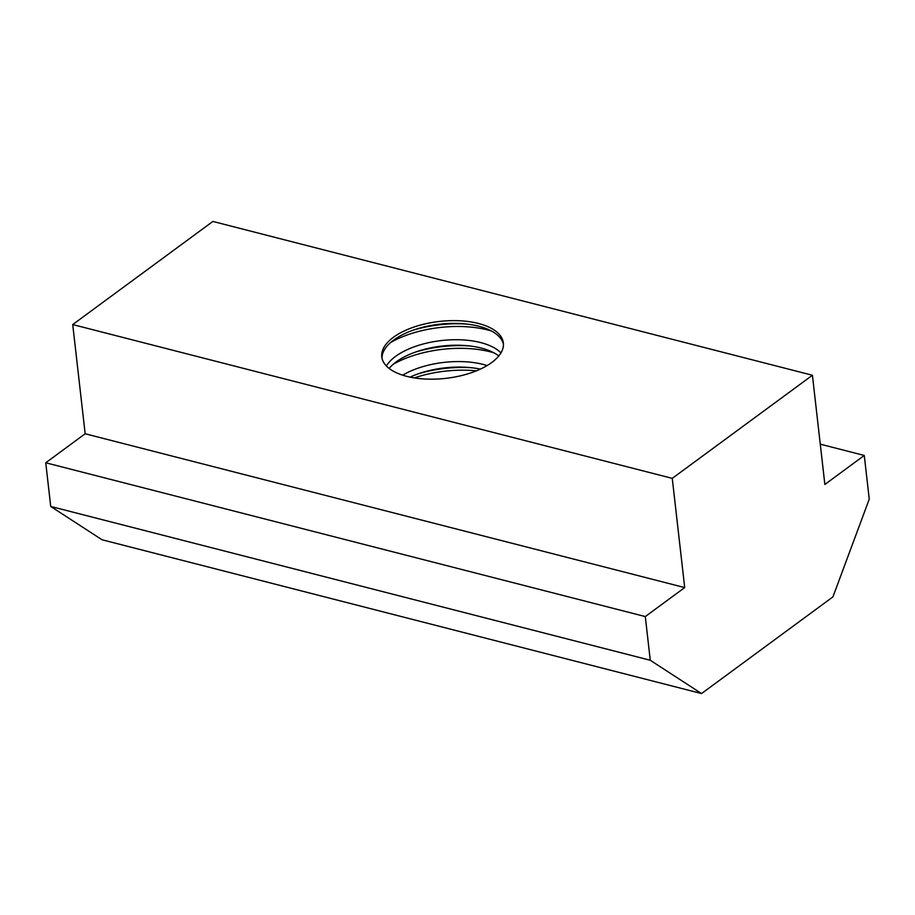 <?xml version="1.0" encoding="UTF-8"?>
<svg xmlns="http://www.w3.org/2000/svg" width="915" height="915" viewBox="0 0 915 915"><rect width="100%" height="100%" fill="white"/><g stroke="black" fill="none" stroke-linecap="round" stroke-linejoin="round"><path stroke-width="1.37" d="M487.123 365.565A61.191 28.628 -6.5 0 0 483.143 364.422A61.191 28.628 -6.5 0 0 402.68 375.184M389.15 368.448A61.191 28.628 173.5 0 1 418.178 351.154A61.191 28.628 173.5 0 1 466.616 345.641A61.191 28.628 173.5 0 1 481.279 348.066A61.191 28.628 173.5 0 1 498.801 355.958M500.928 352.927A61.191 28.628 -6.5 0 0 480.661 342.576A61.191 28.628 -6.5 0 0 386.382 365.977M382.001 358.2A61.191 28.628 173.5 0 1 415.696 329.32A61.191 28.628 173.5 0 1 464.122 323.796A61.191 28.628 173.5 0 1 478.797 326.232A61.191 28.628 173.5 0 1 503.456 344.36M478.488 323.475A61.191 28.628 173.5 0 1 503.364 342.976A61.191 28.628 173.5 0 1 471.58 372.634A61.191 28.628 173.5 0 1 406.66 376.328A61.191 28.628 173.5 0 1 381.772 356.827A61.191 28.628 173.5 0 1 413.569 327.181A61.191 28.628 173.5 0 1 478.488 323.475M410.069 377.129A61.191 28.628 173.5 0 1 420.671 373A61.191 28.628 173.5 0 1 469.098 367.487A61.191 28.628 173.5 0 1 480.352 369.111M645.292 616.573L684.706 587.579L672.262 478.362L812.417 375.253L824.861 484.458L864.275 455.453L869.25 499.132L832.925 596.889L701.531 693.559L650.268 660.264L645.292 616.573L45.75 462.773L50.725 506.453L101.988 539.747L701.531 693.559M50.725 506.453L650.268 660.264M864.275 455.453L820.263 444.164M812.417 375.253L212.875 221.441L72.72 324.562L85.164 433.767L45.75 462.773M672.262 478.362L72.72 324.562M684.706 587.579L85.164 433.767M493.974 352.847A74.618 34.919 -6.5 0 0 490.257 351.806A74.618 34.919 -6.5 0 0 393.141 364.342M491.481 331.013A74.618 34.919 -6.5 0 0 487.764 329.96A74.618 34.919 -6.5 0 0 390.659 342.496M476.395 370.827A74.618 34.919 -6.5 0 0 414.323 377.906M469.178 345.893A74.618 34.919 -6.5 0 0 415.742 351.989M466.684 324.059A74.618 34.919 -6.5 0 0 413.248 330.143M471.671 367.738A74.618 34.919 -6.5 0 0 418.235 373.823"/></g></svg>

